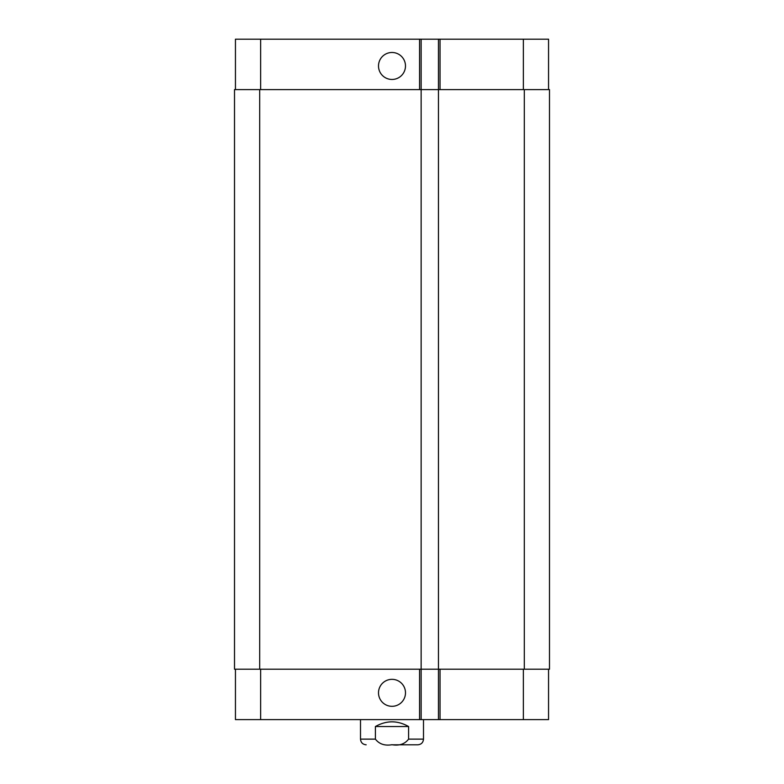 <?xml version="1.0" encoding="UTF-8"?>
<svg xmlns="http://www.w3.org/2000/svg" width="784" height="784" viewBox="0 0 784 784"><rect width="100%" height="100%" fill="white"/><g stroke="black" fill="none" stroke-linecap="round" stroke-linejoin="round"><path stroke-width="1.18" d="M392 744.8L417.833 744.8L392 744.8M408.591 726.533L408.591 739.126C404.799 744.085 399.262 745.947 392 744.722C384.738 745.947 379.201 744.085 375.409 739.126L375.409 726.533L408.591 726.533C397.527 720.28 386.473 720.28 375.409 726.533M423.497 719.604L423.497 739.126C423.164 742.575 421.273 744.467 417.833 744.8M378.505 65.974A13.495 13.495 0 0 1 398.742 54.292A13.495 13.495 0 0 1 398.742 77.655A13.495 13.495 0 0 1 378.505 65.974M378.505 692.821A13.495 13.495 0 0 1 398.742 681.139A13.495 13.495 0 0 1 398.742 704.512A13.495 13.495 0 0 1 378.505 692.821M548.555 89.601L548.555 39.2L235.445 39.2L235.445 89.601M548.555 669.203L548.555 719.604L235.445 719.604L235.445 669.203M438.462 39.2L438.462 669.203L549.496 669.203L549.496 89.601L234.504 89.601L234.504 669.203L438.462 669.203L438.462 719.604M421.135 39.2L421.135 719.604M423.497 739.126L408.591 739.126M375.409 739.126L360.503 739.126C360.836 742.575 362.727 744.467 366.167 744.8M260.641 669.203L260.641 719.604M523.359 669.203L523.359 719.604M440.04 669.203L440.04 719.604M419.558 669.203L419.558 719.604M260.641 89.601L260.641 39.2M523.359 89.601L523.359 39.2M440.04 89.601L440.04 39.2M419.558 89.601L419.558 39.2M524.3 89.601L524.3 669.203M259.7 89.601L259.7 669.203M360.503 719.604L360.503 739.126"/></g></svg>
